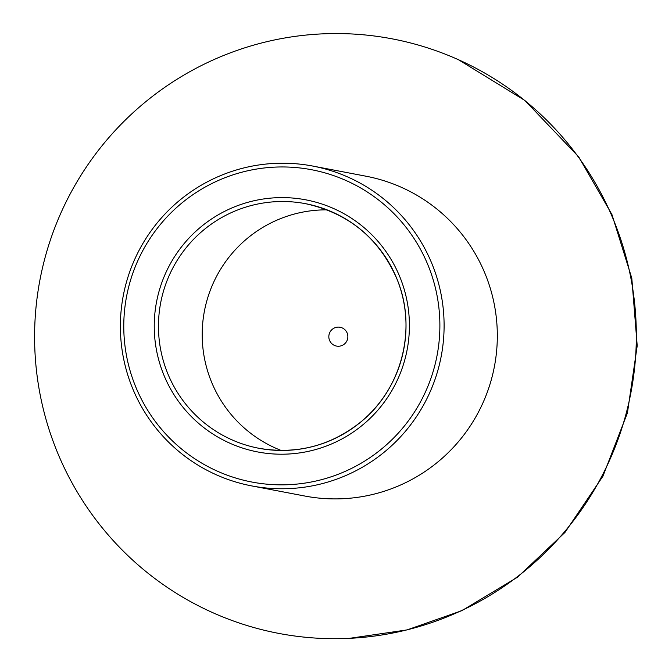 <?xml version="1.0" encoding="UTF-8"?>
<svg xmlns="http://www.w3.org/2000/svg" width="672" height="672" viewBox="0 0 672 672"><rect width="100%" height="100%" fill="white"/><g stroke="black" fill="none" stroke-linecap="round" stroke-linejoin="round"><path stroke-width="1.01" d="M428.484 266.305A158.978 158.021 -79.2 0 0 157.458 228.094A158.978 158.021 -79.2 0 0 259.543 483.311A158.978 158.021 -79.2 0 0 428.484 266.305M432.432 264.953A162.809 161.826 -79.2 0 0 312.724 166.051A162.809 161.826 -79.2 0 0 123.27 295.688A162.809 161.826 -79.2 0 0 251.756 485.915A162.809 161.826 -79.2 0 0 407.173 429.198A162.809 161.826 -79.2 0 0 432.432 264.953M223.272 55.625A302.635 300.812 -79.2 0 0 41.336 400.504A302.635 300.812 -79.2 0 0 348.172 638.4A302.635 300.812 -79.2 0 0 614.636 222.676A302.635 300.812 -79.2 0 0 458.455 59.716A302.635 300.812 -79.2 0 0 223.272 55.625M251.756 485.915L304.979 496.062A162.809 161.826 -79.2 0 0 460.396 439.345A162.809 161.826 -79.2 0 0 485.646 275.092A162.809 161.826 -79.2 0 0 365.946 176.198L312.724 166.051M400.21 277.796A128.335 127.562 -79.2 0 0 181.432 246.952A128.335 127.562 -79.2 0 0 263.836 452.97A128.335 127.562 -79.2 0 0 400.21 277.796M397.093 279.308A124.505 123.749 -79.2 0 0 305.55 203.683A124.505 123.749 -79.2 0 0 160.675 302.812A124.505 123.749 -79.2 0 0 258.93 448.283A124.505 123.749 -79.2 0 0 377.773 404.914A124.505 123.749 -79.2 0 0 397.093 279.308M327.029 209.849A124.505 123.749 -79.2 0 0 279.821 218.921A124.505 123.749 -79.2 0 0 202.196 335.328A124.505 123.749 -79.2 0 0 281.173 450.458M347.18 333.085A9.576 9.517 -79.2 0 0 334.799 327.802A9.576 9.517 -79.2 0 0 329.515 340.267A9.576 9.517 -79.2 0 0 341.897 345.551A9.576 9.517 -79.2 0 0 347.18 333.085M305.55 203.683C348.827 213.242 379.336 238.451 397.068 279.3C417.404 328.003 402.058 388.66 361.024 421.789C330.868 445.88 296.831 454.709 258.93 448.283M349.541 638.333L407.081 629.908L461.891 610.655L517.633 577.13L564.967 532.426L602.935 476.188L627.43 412.902L637.207 345.761L631.798 278.174L611.948 214.553L578.651 156.794L524.866 100.472L458.455 59.716"/></g></svg>
